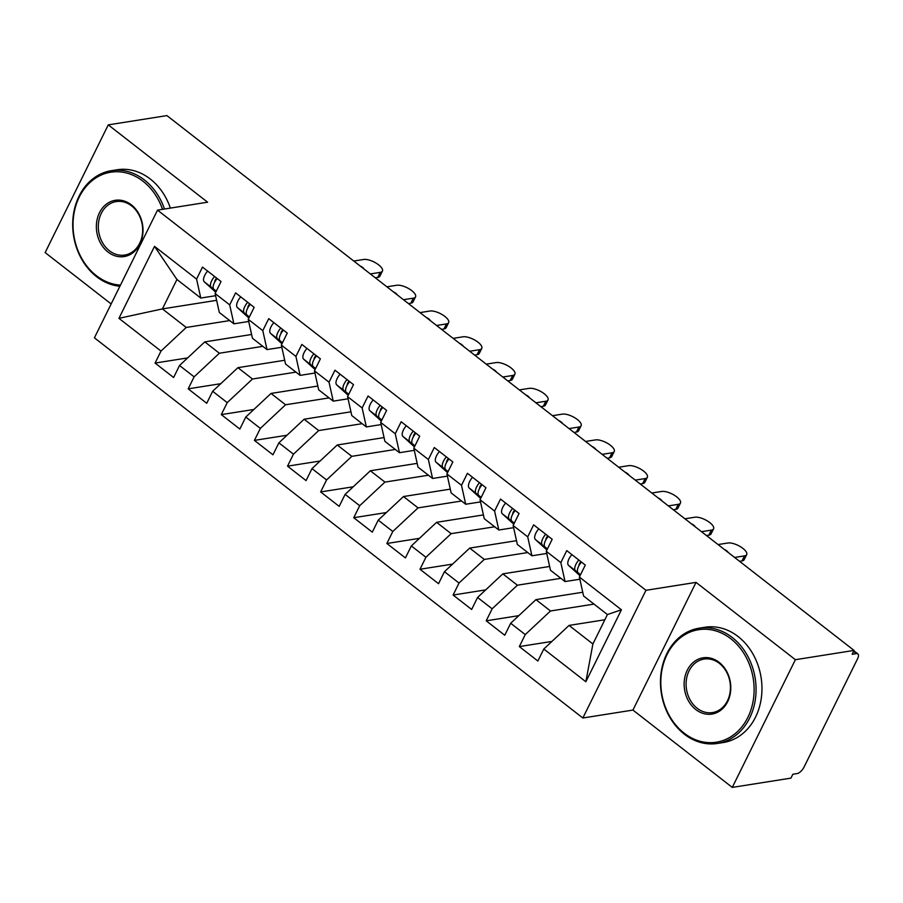 <?xml version="1.0" encoding="UTF-8"?>
<svg xmlns="http://www.w3.org/2000/svg" width="903" height="903" viewBox="0 0 903 903"><rect width="100%" height="100%" fill="white"/><g stroke="black" fill="none" stroke-linecap="round" stroke-linejoin="round"><path stroke-width="1.35" d="M732.277 787.405L795.385 659.698L696.044 582.379L632.935 710.074L732.277 787.405L790.938 778.126L792.845 774.255L797.135 773.578A6.998 3.07 127.9 0 0 804.02 767.132L857.568 658.784A6.998 3.07 127.9 0 0 857.85 653.896A6.998 3.07 127.9 0 0 856.416 653.614L852.127 654.291L854.046 650.42L166.92 115.595L108.258 124.874L45.15 252.58L111.148 303.95M632.935 710.074L582.853 717.998L94.409 337.824L157.517 210.128L645.961 590.302L582.853 717.998M154.515 246.361L196.572 279.095L200.782 298.046L176.943 279.49L154.515 246.361L118.936 318.341L160.994 351.075L155.068 363.062L173.613 377.499L179.539 365.501L194.111 376.844L188.185 388.843L206.731 403.28L212.656 391.281L227.229 402.625L221.303 414.612L239.837 429.049L245.774 417.051L260.346 428.394L254.409 440.393L272.954 454.819L278.88 442.831L293.452 454.164L287.526 466.162L306.072 480.599L311.998 468.601L326.57 479.944L320.644 491.943L339.189 506.369L345.115 494.381L359.687 505.714L353.75 517.712L372.296 532.149L378.233 520.151L392.794 531.495L386.868 543.493L405.413 557.919L411.339 545.931L425.911 557.264L419.985 569.262L438.531 583.699L444.457 571.701L459.029 583.045L453.103 595.043L471.648 609.469L477.574 597.481L492.146 608.814L486.209 620.812L504.754 635.249L510.692 623.251L525.253 634.595L519.327 646.582L537.872 661.019L543.798 649.02L569.048 625.418L592.899 643.974L607.426 614.559L583.586 596.003L579.376 577.051L621.433 609.785L585.855 681.754L543.798 649.02M579.376 577.051L585.302 565.052L566.757 550.616L560.831 562.614L546.259 551.281L552.184 539.283L533.639 524.846L527.713 536.845L513.141 525.501L519.078 513.502L500.533 499.077L494.596 511.064L480.035 499.731L485.961 487.733L467.415 473.296L461.489 485.295L446.917 473.951L452.843 461.952L434.298 447.527L428.372 459.514L413.8 448.181L419.726 436.183L401.18 421.746L395.254 433.745L380.682 422.401L386.619 410.402L368.074 395.977L362.137 407.964L347.576 396.631L353.502 384.633L334.957 370.196L329.031 382.195L314.458 370.851L320.384 358.852L301.839 344.427L295.913 356.414L281.341 345.081L287.267 333.083L268.722 318.646L262.796 330.645L248.223 319.301L254.161 307.313L235.615 292.877L229.689 304.875L215.117 293.531L221.043 281.533L202.498 267.096L196.572 279.095M593.993 604.096L550.503 610.981L535.942 599.637L582.751 592.233M525.253 634.595L550.503 610.981M510.692 623.251L535.942 599.637M607.426 614.559L621.433 609.785M560.876 578.326L517.396 585.2L502.824 573.868L549.634 566.463M492.146 608.814L517.396 585.2M477.574 597.481L502.824 573.868M560.831 562.614L565.041 581.566L579.861 579.229M565.041 581.566L550.469 570.233L546.259 551.281M527.758 552.557L484.279 559.431L469.707 548.087L516.516 540.683M459.029 583.045L484.279 559.431M444.457 571.701L469.707 548.087M527.713 536.845L531.923 555.796L546.744 553.449M531.923 555.796L517.351 544.453L513.141 525.501M494.641 526.776L451.161 533.65L436.589 522.318L483.41 514.913M425.911 557.264L451.161 533.65M411.339 545.931L436.589 522.318M494.596 511.064L498.817 530.016L513.626 527.679M498.817 530.016L484.245 518.683L480.035 499.731M461.535 501.007L418.044 507.881L403.483 496.537L450.292 489.133M392.794 531.495L418.044 507.881M378.233 520.151L403.483 496.537M461.489 485.295L465.7 504.246L480.509 501.899M465.7 504.246L451.128 492.903L446.917 473.951M428.417 475.226L384.938 482.1L370.365 470.768L417.175 463.363M359.687 505.714L384.938 482.1M345.115 494.381L370.365 470.768M428.372 459.514L432.582 478.466L447.403 476.129M432.582 478.466L418.01 467.133L413.8 448.181M395.3 449.457L351.82 456.331L337.248 444.987L384.057 437.583M326.57 479.944L351.82 456.331M311.998 468.601L337.248 444.987M395.254 433.745L399.465 452.696L414.285 450.349M399.465 452.696L384.904 441.353L380.682 422.401M362.182 423.676L318.703 430.562L304.13 419.218L350.951 411.813M293.452 454.164L318.703 430.562M278.88 442.831L304.13 419.218M362.137 407.964L366.358 426.927L381.168 424.579M366.358 426.927L351.786 415.583L347.576 396.631M329.076 397.907L285.585 404.781L271.024 393.437L317.833 386.032M260.346 428.394L285.585 404.781M245.774 417.051L271.024 393.437M329.031 382.195L333.241 401.146L348.05 398.799M333.241 401.146L318.669 389.803L314.458 370.851M295.958 372.126L252.479 379.012L237.907 367.668L284.716 360.263M227.229 402.625L252.479 379.012M212.656 391.281L237.907 367.668M295.913 356.414L300.123 375.377L314.944 373.029M300.123 375.377L285.551 364.033L281.341 345.081M262.841 346.357L219.361 353.231L204.789 341.887L251.598 334.482M194.111 376.844L219.361 353.231M179.539 365.501L204.789 341.887M262.796 330.645L267.006 349.596L281.826 347.26M267.006 349.596L252.445 338.253L248.223 319.301M229.734 320.576L186.244 327.462L162.405 308.905L216.618 300.327M160.994 351.075L186.244 327.462M118.936 318.341L162.405 308.905L176.943 279.49M229.689 304.875L233.9 323.827L248.709 321.479M233.9 323.827L219.327 312.483L215.117 293.531M795.385 659.698L854.046 650.42M157.517 210.128L207.611 202.204L108.258 124.874M696.044 582.379L645.961 590.302M604.863 619.751L569.048 625.418M200.782 298.046L215.591 295.71M585.855 681.754L592.899 643.974M155.068 363.062L187.666 357.915M188.185 388.843L220.772 383.685M221.303 414.612L253.89 409.465M254.409 440.393L287.007 435.235M287.526 466.162L320.113 461.015M320.644 491.943L353.231 486.785M353.75 517.712L386.349 512.554M386.868 543.493L419.466 538.335M419.985 569.262L452.572 564.104M453.103 595.043L485.69 589.885M486.209 620.812L518.807 615.654M519.327 646.582L551.925 641.435M214.767 282.018A3.273 1.434 -52.1 0 1 215.162 280.212A3.273 1.434 -52.1 0 1 216.72 278.169M207.611 271.081A9.335 4.097 127.9 0 0 204.733 275.359A9.335 4.097 127.9 0 0 204.247 281.792L215.749 292.233M216.065 291.613L211.2 287.199A9.335 4.097 -52.1 0 1 211.686 280.765A9.335 4.097 -52.1 0 1 214.564 276.487M216.178 291.376L213.853 289.265A9.335 4.097 -52.1 0 1 214.338 282.831A9.335 4.097 -52.1 0 1 217.217 278.553M377.747 277.402L380.231 272.367A11.671 4.447 26.3 0 0 382.421 271.092L379.937 276.126A11.671 4.447 -153.7 0 1 377.747 277.402L375.287 277.785M382.421 271.092A11.671 4.447 26.3 0 0 376.427 263.326A11.671 4.447 26.3 0 0 363.672 259.477L353.784 261.046M380.231 272.367L370.343 273.936M360.094 265.956A4.673 1.783 -153.7 0 1 364.022 269.015M247.873 307.788A3.273 1.434 -52.1 0 1 248.28 305.993A3.273 1.434 -52.1 0 1 249.826 303.939M240.729 296.85A9.335 4.097 127.9 0 0 237.85 301.128A9.335 4.097 127.9 0 0 237.365 307.562L248.867 318.014M249.172 317.393L244.318 312.98A9.335 4.097 -52.1 0 1 244.803 306.546A9.335 4.097 -52.1 0 1 247.682 302.268M249.296 317.145L246.97 315.034A9.335 4.097 -52.1 0 1 247.445 308.6A9.335 4.097 -52.1 0 1 250.334 304.334M410.865 303.171L413.348 298.148A11.671 4.447 26.3 0 0 415.538 296.873L413.043 301.895A11.671 4.447 -153.7 0 1 410.865 303.171L408.404 303.566M415.538 296.873A11.671 4.447 26.3 0 0 409.533 289.095A11.671 4.447 26.3 0 0 396.789 285.258L386.89 286.815M413.348 298.148L403.449 299.706M393.211 291.737A4.673 1.783 -153.7 0 1 397.139 294.796M280.991 333.568A3.273 1.434 -52.1 0 1 281.397 331.762A3.273 1.434 -52.1 0 1 282.944 329.719M273.835 322.631A9.335 4.097 127.9 0 0 270.956 326.909A9.335 4.097 127.9 0 0 270.482 333.331L281.984 343.783M282.289 343.163L277.435 338.749A9.335 4.097 -52.1 0 1 277.91 332.315A9.335 4.097 -52.1 0 1 280.799 328.037M282.402 342.926L280.077 340.815A9.335 4.097 -52.1 0 1 280.562 334.381A9.335 4.097 -52.1 0 1 283.44 330.103M443.971 328.952L446.466 323.917A11.671 4.447 26.3 0 0 448.644 322.642L446.161 327.676A11.671 4.447 -153.7 0 1 443.971 328.952L441.522 329.335M448.644 322.642A11.671 4.447 26.3 0 0 442.651 314.876A11.671 4.447 26.3 0 0 429.907 311.027L420.008 312.596M446.466 323.917L436.567 325.486M426.329 317.506A4.673 1.783 -153.7 0 1 430.257 320.565M314.109 359.338A3.273 1.434 -52.1 0 1 314.515 357.543A3.273 1.434 -52.1 0 1 316.061 355.489M306.952 348.4A9.335 4.097 127.9 0 0 304.074 352.678A9.335 4.097 127.9 0 0 303.589 359.112L315.091 369.564M315.407 368.932L310.542 364.519A9.335 4.097 -52.1 0 1 311.027 358.096A9.335 4.097 -52.1 0 1 313.905 353.818M315.519 368.695L313.194 366.584A9.335 4.097 -52.1 0 1 313.68 360.15A9.335 4.097 -52.1 0 1 316.558 355.884M477.089 354.721L479.572 349.687A11.671 4.447 26.3 0 0 481.762 348.423L479.279 353.445A11.671 4.447 -153.7 0 1 477.089 354.721L474.628 355.116M481.762 348.423A11.671 4.447 26.3 0 0 475.768 340.645A11.671 4.447 26.3 0 0 463.025 336.808L453.125 338.365M479.572 349.687L469.684 351.256M459.435 343.287A4.673 1.783 -153.7 0 1 463.363 346.346M347.226 385.118A3.273 1.434 -52.1 0 1 347.621 383.312A3.273 1.434 -52.1 0 1 349.179 381.269M340.07 374.181A9.335 4.097 127.9 0 0 337.191 378.447A9.335 4.097 127.9 0 0 336.706 384.881L348.208 395.333M348.524 394.713L343.659 390.299A9.335 4.097 -52.1 0 1 344.145 383.865A9.335 4.097 -52.1 0 1 347.023 379.587M348.637 394.476L346.312 392.365A9.335 4.097 -52.1 0 1 346.797 385.931A9.335 4.097 -52.1 0 1 349.675 381.653M510.206 380.502L512.69 375.467A11.671 4.447 26.3 0 0 514.879 374.192L512.396 379.226A11.671 4.447 -153.7 0 1 510.206 380.502L507.746 380.885M514.879 374.192A11.671 4.447 26.3 0 0 508.886 366.426A11.671 4.447 26.3 0 0 496.131 362.577L486.243 364.146M512.69 375.467L502.802 377.036M492.553 369.056A4.673 1.783 -153.7 0 1 496.481 372.115M162.517 209.338A56.957 46.369 -99 0 0 143.013 181.243A56.957 46.369 -99 0 0 79.283 197.001A56.957 46.369 -99 0 0 96.35 275.652A56.957 46.369 -99 0 0 120.46 285.111M119.885 286.274A58.356 47.509 81 0 1 96.576 276.69A58.356 47.509 81 0 1 73.346 215.083A58.356 47.509 81 0 1 111.374 170.678A58.356 47.509 81 0 1 144.39 179.945A58.356 47.509 81 0 1 164.47 209.022M131.353 204.846A28.478 23.185 81 0 1 139.886 244.171A28.478 23.185 81 0 1 108.021 252.05A28.478 23.185 81 0 1 99.477 212.724A28.478 23.185 81 0 1 131.353 204.846M109.398 250.763A27.079 22.044 -99 0 0 124.716 255.064A27.079 22.044 -99 0 0 142.358 234.464A27.079 22.044 -99 0 0 131.578 205.873A27.079 22.044 -99 0 0 116.25 201.572A27.079 22.044 -99 0 0 98.608 222.183A27.079 22.044 -99 0 0 109.398 250.763M111.374 170.678L117.266 169.741A58.356 47.509 81 0 1 150.282 179.02A58.356 47.509 81 0 1 170.362 208.096M730.798 638.737A56.957 46.369 -99 0 0 667.069 654.506A56.957 46.369 -99 0 0 684.135 733.157A56.957 46.369 -99 0 0 747.865 717.388A56.957 46.369 -99 0 0 730.798 638.737M684.361 734.195A58.356 47.509 81 0 1 661.12 672.588A58.356 47.509 81 0 1 699.148 628.183A58.356 47.509 81 0 1 732.175 637.45A58.356 47.509 81 0 1 755.416 699.057A58.356 47.509 81 0 1 717.388 743.462A58.356 47.509 81 0 1 684.361 734.195M719.127 662.339A28.478 23.185 81 0 1 727.671 701.665A28.478 23.185 81 0 1 695.795 709.555A28.478 23.185 81 0 1 687.262 670.229A28.478 23.185 81 0 1 719.127 662.339M697.172 708.268A27.079 22.044 -99 0 0 712.501 712.569A27.079 22.044 -99 0 0 730.143 691.958A27.079 22.044 -99 0 0 719.364 663.378A27.079 22.044 -99 0 0 704.035 659.077A27.079 22.044 -99 0 0 686.393 679.677A27.079 22.044 -99 0 0 697.172 708.268M699.148 628.183L705.04 627.246A58.356 47.509 81 0 1 738.067 636.513A58.356 47.509 81 0 1 761.308 698.121A58.356 47.509 81 0 1 723.28 742.526L717.388 743.462M380.332 410.888A3.273 1.434 -52.1 0 1 380.739 409.093A3.273 1.434 -52.1 0 1 382.285 407.039M373.187 399.95A9.335 4.097 127.9 0 0 370.309 404.228A9.335 4.097 127.9 0 0 369.824 410.662L381.326 421.114M381.63 420.482L376.777 416.069A9.335 4.097 -52.1 0 1 377.262 409.635A9.335 4.097 -52.1 0 1 380.14 405.368M381.755 420.245L379.429 418.134A9.335 4.097 -52.1 0 1 379.903 411.7A9.335 4.097 -52.1 0 1 382.793 407.422M543.324 406.271L545.807 401.237A11.671 4.447 26.3 0 0 547.997 399.973L545.502 404.995A11.671 4.447 -153.7 0 1 543.324 406.271L540.863 406.655M547.997 399.973A11.671 4.447 26.3 0 0 541.992 392.195A11.671 4.447 26.3 0 0 529.248 388.358L519.349 389.915M545.807 401.237L535.908 402.806M525.67 394.837A4.673 1.783 -153.7 0 1 529.598 397.896M413.45 436.668A3.273 1.434 -52.1 0 1 413.856 434.862A3.273 1.434 -52.1 0 1 415.403 432.819M406.294 425.731A9.335 4.097 127.9 0 0 403.415 429.997A9.335 4.097 127.9 0 0 402.941 436.431L414.443 446.883M414.748 446.263L409.894 441.849A9.335 4.097 -52.1 0 1 410.368 435.415A9.335 4.097 -52.1 0 1 413.258 431.137M414.861 446.026L412.536 443.915A9.335 4.097 -52.1 0 1 413.021 437.481A9.335 4.097 -52.1 0 1 415.899 433.203M576.43 432.052L578.925 427.017A11.671 4.447 26.3 0 0 581.103 425.742L578.62 430.776A11.671 4.447 -153.7 0 1 576.43 432.052L573.981 432.435M581.103 425.742A11.671 4.447 26.3 0 0 575.109 417.965A11.671 4.447 26.3 0 0 562.366 414.127L552.467 415.696M578.925 427.017L569.025 428.586M558.788 420.606A4.673 1.783 -153.7 0 1 562.704 423.665M446.567 462.438A3.273 1.434 -52.1 0 1 446.974 460.643A3.273 1.434 -52.1 0 1 448.52 458.589M439.411 451.5A9.335 4.097 127.9 0 0 436.533 455.778A9.335 4.097 127.9 0 0 436.047 462.212L447.549 472.664M447.865 472.032L443.001 467.619A9.335 4.097 -52.1 0 1 443.486 461.185A9.335 4.097 -52.1 0 1 446.364 456.918M447.978 471.795L445.653 469.684A9.335 4.097 -52.1 0 1 446.138 463.25A9.335 4.097 -52.1 0 1 449.017 458.972M609.548 457.821L612.031 452.787A11.671 4.447 26.3 0 0 614.221 451.523L611.737 456.546A11.671 4.447 -153.7 0 1 609.548 457.821L607.087 458.205M614.221 451.523A11.671 4.447 26.3 0 0 608.227 443.745A11.671 4.447 26.3 0 0 595.483 439.908L585.584 441.465M612.031 452.787L602.143 454.356M591.894 446.387A4.673 1.783 -153.7 0 1 595.822 449.434M479.685 488.207A3.273 1.434 -52.1 0 1 480.08 486.412A3.273 1.434 -52.1 0 1 481.626 484.358M472.529 477.281A9.335 4.097 127.9 0 0 469.65 481.547A9.335 4.097 127.9 0 0 469.165 487.981L480.667 498.433M480.972 497.813L476.118 493.399A9.335 4.097 -52.1 0 1 476.603 486.965A9.335 4.097 -52.1 0 1 479.482 482.687M481.096 497.576L478.771 495.454A9.335 4.097 -52.1 0 1 479.256 489.031A9.335 4.097 -52.1 0 1 482.134 484.753M642.665 483.59L645.148 478.567A11.671 4.447 26.3 0 0 647.338 477.292L644.844 482.326A11.671 4.447 -153.7 0 1 642.665 483.59L640.204 483.985M647.338 477.292A11.671 4.447 26.3 0 0 641.344 469.515A11.671 4.447 26.3 0 0 628.59 465.677L618.702 467.246M645.148 478.567L635.249 480.125M625.011 472.156A4.673 1.783 -153.7 0 1 628.939 475.215M512.791 513.988A3.273 1.434 -52.1 0 1 513.197 512.193A3.273 1.434 -52.1 0 1 514.744 510.139M505.646 503.05A9.335 4.097 127.9 0 0 502.768 507.328A9.335 4.097 127.9 0 0 502.282 513.762L513.784 524.214M514.089 523.582L509.236 519.169A9.335 4.097 -52.1 0 1 509.721 512.735A9.335 4.097 -52.1 0 1 512.599 508.468M514.213 523.345L511.888 521.234A9.335 4.097 -52.1 0 1 512.362 514.8A9.335 4.097 -52.1 0 1 515.241 510.522M675.783 509.371L678.266 504.337A11.671 4.447 26.3 0 0 680.444 503.073L677.961 508.096A11.671 4.447 -153.7 0 1 675.783 509.371L673.322 509.755M680.444 503.073A11.671 4.447 26.3 0 0 674.451 495.296A11.671 4.447 26.3 0 0 661.707 491.458L651.808 493.015M678.266 504.337L668.367 505.906M658.129 497.937A4.673 1.783 -153.7 0 1 662.057 500.984M545.909 539.757A3.273 1.434 -52.1 0 1 546.315 537.962A3.273 1.434 -52.1 0 1 547.861 535.908M538.752 528.831A9.335 4.097 127.9 0 0 535.874 533.097A9.335 4.097 127.9 0 0 535.4 539.531L546.902 549.983M547.207 549.363L542.353 544.949A9.335 4.097 -52.1 0 1 542.827 538.515A9.335 4.097 -52.1 0 1 545.705 534.237M547.32 549.126L544.994 547.004A9.335 4.097 -52.1 0 1 545.48 540.57A9.335 4.097 -52.1 0 1 548.358 536.303M708.889 535.14L711.383 530.117A11.671 4.447 26.3 0 0 713.562 528.842L711.079 533.876A11.671 4.447 -153.7 0 1 708.889 535.14L706.439 535.535M713.562 528.842A11.671 4.447 26.3 0 0 707.568 521.065A11.671 4.447 26.3 0 0 694.825 517.227L684.925 518.796M711.383 530.117L701.484 531.675M691.246 523.706A4.673 1.783 -153.7 0 1 695.163 526.765M579.026 565.538A3.273 1.434 -52.1 0 1 579.433 563.732A3.273 1.434 -52.1 0 1 580.979 561.689M571.87 554.6A9.335 4.097 127.9 0 0 568.992 558.878A9.335 4.097 127.9 0 0 568.506 565.312L580.008 575.764M580.324 575.132L575.459 570.719A9.335 4.097 -52.1 0 1 575.945 564.285A9.335 4.097 -52.1 0 1 578.823 560.018M580.437 574.895L578.112 572.784A9.335 4.097 -52.1 0 1 578.597 566.35A9.335 4.097 -52.1 0 1 581.476 562.072M742.006 560.921L744.49 555.887A11.671 4.447 26.3 0 0 746.679 554.611L744.196 559.646A11.671 4.447 -153.7 0 1 742.006 560.921L739.546 561.305M746.679 554.611A11.671 4.447 26.3 0 0 740.686 546.846A11.671 4.447 26.3 0 0 727.942 542.996L718.043 544.565M744.49 555.887L734.602 557.456M724.353 549.487A4.673 1.783 -153.7 0 1 728.281 552.534M856.416 653.614L853.561 651.39M213.853 289.265L216.291 291.161M204.247 281.792L211.2 287.199M246.97 315.034L249.397 316.93M237.365 307.562L244.318 312.98M280.077 340.815L282.515 342.711M270.482 333.331L277.435 338.749M313.194 366.584L315.632 368.48M303.589 359.112L310.542 364.519M346.312 392.365L348.75 394.25M336.706 384.881L343.659 390.299M379.429 418.134L381.856 420.03M369.824 410.662L376.777 416.069M412.536 443.915L414.974 445.8M402.941 436.431L409.894 441.849M445.653 469.684L448.091 471.58M436.047 462.212L443.001 467.619M478.771 495.454L481.197 497.35M469.165 487.981L476.118 493.399M511.888 521.234L514.315 523.13M502.282 513.762L509.236 519.169M544.994 547.004L547.432 548.9M535.4 539.531L542.353 544.949M578.112 572.784L580.55 574.68M568.506 565.312L575.459 570.719M853.866 650.792L857.85 653.896"/></g></svg>
